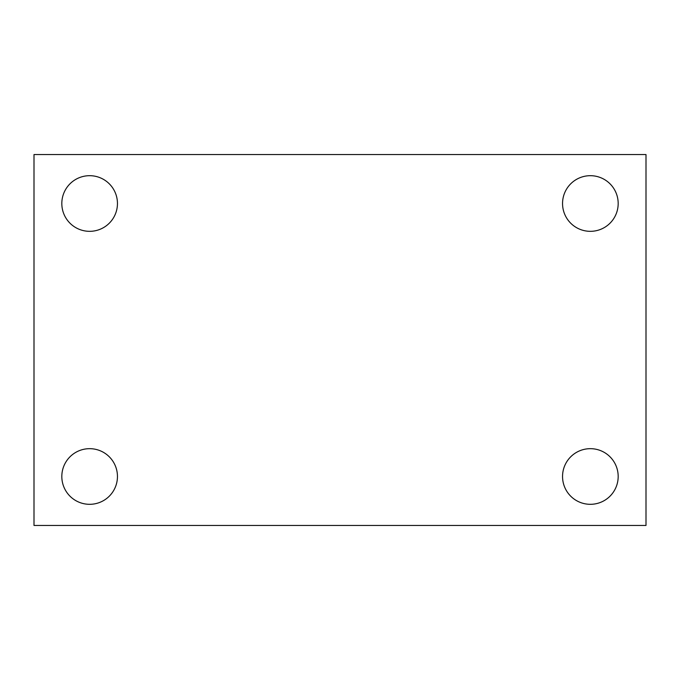 <?xml version="1.0" encoding="UTF-8"?>
<svg xmlns="http://www.w3.org/2000/svg" width="680" height="680" viewBox="0 0 680 680"><rect width="100%" height="100%" fill="white"/><g stroke="black" fill="none" stroke-linecap="round" stroke-linejoin="round"><path stroke-width="1.02" d="M34 154.547L646 154.547L646 525.453L34 525.453L34 154.547M89.632 448.673A27.82 27.82 0 0 1 117.453 476.493A27.82 27.82 0 0 1 89.632 504.313A27.82 27.82 0 0 1 61.821 476.493A27.82 27.82 0 0 1 89.632 448.673M590.367 448.673A27.82 27.82 0 0 1 618.179 476.493A27.82 27.82 0 0 1 590.367 504.313A27.82 27.82 0 0 1 562.547 476.493A27.82 27.82 0 0 1 590.367 448.673M590.367 175.686A27.82 27.82 0 0 1 618.179 203.507A27.82 27.82 0 0 1 590.367 231.327A27.82 27.82 0 0 1 562.547 203.507A27.82 27.82 0 0 1 590.367 175.686M89.632 175.686A27.82 27.82 0 0 1 117.453 203.507A27.82 27.82 0 0 1 89.632 231.327A27.82 27.82 0 0 1 61.821 203.507A27.82 27.82 0 0 1 89.632 175.686"/></g></svg>
